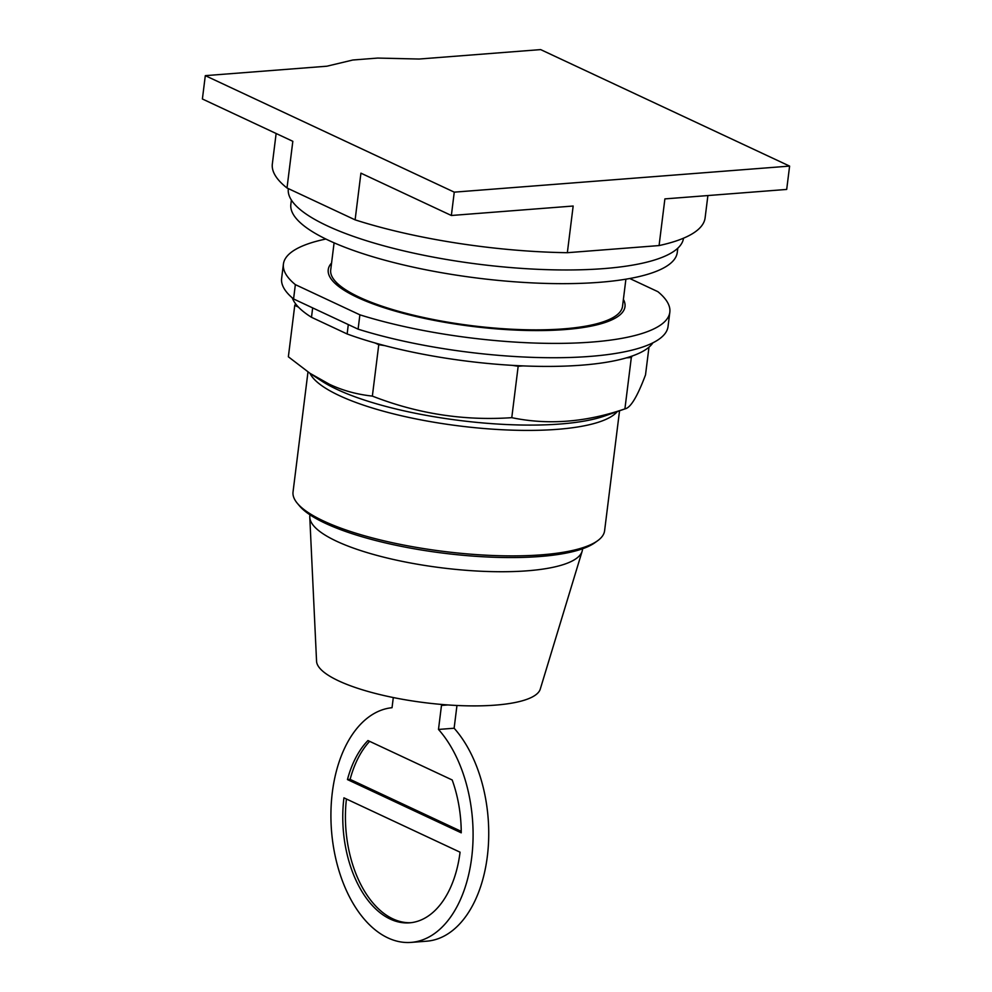 <?xml version="1.0" encoding="UTF-8"?>
<svg xmlns="http://www.w3.org/2000/svg" width="992" height="992" viewBox="0 0 992 992"><rect width="100%" height="100%" fill="white"/><g stroke="black" fill="none" stroke-linecap="round" stroke-linejoin="round"><path stroke-width="1.49" d="M205.307 75.652L326.839 66.216L352.879 60.004L377.716 58.069L419.108 59.036L540.64 49.6L789.607 166.098L454.262 192.15L205.307 75.652L202.393 98.989L292.826 141.31L287.01 187.984A218.054 56.135 7.1 0 1 272.341 163.94L276.136 133.498M355.111 219.852L360.927 173.166L451.36 215.487L573.165 206.026L567.35 252.7A218.054 56.135 7.1 0 1 355.111 219.852L287.01 187.984M567.35 252.7L659.072 245.57L664.888 198.896L786.693 189.435L789.607 166.098M334.093 242.829L330.708 269.973A147.039 37.845 7.1 0 0 359.414 297.253A147.039 37.845 7.1 0 0 520.217 329.592A147.039 37.845 7.1 0 0 622.53 306.317L625.902 279.186M454.262 192.15L451.36 215.487M659.072 245.57A218.054 56.135 7.1 0 0 705.114 217.843L707.891 195.56M288.362 188.616L288.325 188.864A199.119 51.249 7.1 0 0 327.186 225.804A199.119 51.249 7.1 0 0 544.732 269.588A199.119 51.249 7.1 0 0 683.5 238.204M291.388 200.074L290.854 204.34A194.692 50.121 7.1 0 0 328.86 240.461A194.692 50.121 7.1 0 0 541.793 283.29A194.692 50.121 7.1 0 0 677.263 252.476L677.796 248.198M461.23 831.37L350.114 779.377A98.109 58.925 85.6 0 1 369.644 741.346M410.924 922.709A98.109 58.925 85.6 0 1 392.944 918.89A98.109 58.925 85.6 0 1 346.431 799.019M347.448 779.576A98.109 58.925 85.6 0 1 367.945 740.553L452.191 779.972A98.109 58.925 85.6 0 1 461.243 832.821L347.448 779.576L350.114 779.377M390.29 919.1A98.109 58.925 85.6 0 1 343.939 797.841L460.065 852.19A98.109 58.925 85.6 0 1 409.597 922.833A98.109 58.925 85.6 0 1 390.29 919.1M411.122 942.4A117.738 70.705 -94.4 0 0 471.597 858.303A117.738 70.705 -94.4 0 0 438.489 729.442L454.125 728.227A117.738 70.705 85.6 0 1 487.246 857.088A117.738 70.705 85.6 0 1 426.758 941.185L411.122 942.4A117.738 70.705 -94.4 0 1 387.934 937.911A117.738 70.705 -94.4 0 1 330.944 811.977A117.738 70.705 -94.4 0 1 392.038 707.705L393.303 697.55M447.9 704.94L441.477 705.436L438.489 729.442M454.125 728.227L456.965 705.473M444.379 704.68L441.477 705.436M582.13 551.279L540.268 689.093A112.828 29.041 -172.9 0 1 459.643 705.597A112.828 29.041 -172.9 0 1 338.632 680.872A112.828 29.041 -172.9 0 1 316.56 661.23L309.789 517.353A137.355 35.352 7.1 0 0 336.648 541.26A137.355 35.352 7.1 0 0 483.984 571.367A137.355 35.352 7.1 0 0 582.13 551.279A137.355 35.352 7.1 0 0 582.453 549.742L582.577 548.774M309.963 514.811L309.839 515.778A137.355 35.352 7.1 0 0 309.789 517.353M307.979 371.963L293.037 491.945A156.984 40.412 7.1 0 0 297.34 503.316L299.448 505.833A154.492 39.767 7.1 0 0 325.364 523.305A154.492 39.767 7.1 0 0 474.238 556.202A154.492 39.767 7.1 0 0 594.977 542.649L597.643 540.727A156.984 40.412 7.1 0 0 604.599 530.745L619.541 410.787M297.34 503.316A156.984 40.412 7.1 0 0 323.677 521.06A156.984 40.412 7.1 0 0 474.957 554.503A156.984 40.412 7.1 0 0 597.643 540.727M652.91 342.81A183.173 47.145 7.1 0 1 632.214 356.004L631.321 357.492L624.91 408.878L625.58 408.679L604.488 416.045A160.84 41.404 -172.9 0 1 560.443 423.993A160.84 41.404 -172.9 0 1 337.032 389.41A160.84 41.404 -172.9 0 1 321.284 380.767L309.988 373.314L329.394 384.251C342.538 390.488 356.86 394.432 372.36 396.093C417.533 413.763 463.996 420.955 511.773 417.669C548.179 425.221 585.9 422.282 624.91 408.878C630.478 408.022 637.348 396.688 645.519 374.864L648.979 347.163M348.304 324.57L347.138 333.969L311.488 317.291A183.173 47.145 7.1 0 1 298.431 307.111L294.76 305.387L288.362 356.785L309.988 373.314M631.321 357.492L626.386 357.864A183.173 47.145 -172.9 0 0 632.214 356.004M626.386 357.864A183.173 47.145 7.1 0 1 523.106 365.899L518.171 366.271L511.773 417.669M518.171 366.271L512.095 365.341A183.173 47.145 -172.9 0 0 523.106 365.899M512.095 365.341A183.173 47.145 7.1 0 1 384.846 345.638L378.77 344.695L372.36 396.093M378.77 344.695L375.1 342.984A183.173 47.145 -172.9 0 0 384.846 345.638M294.76 305.387L295.666 303.912A183.173 47.145 -172.9 0 0 298.431 307.111M347.138 333.969A183.173 47.145 7.1 0 0 375.1 342.984M292.305 297.898A183.173 47.145 7.1 0 0 295.666 303.912M311.488 317.291L312.666 307.892M358.1 329.158L293.57 298.964L295.356 284.63L359.885 314.824L358.1 329.158A194.692 50.121 7.1 0 0 558.074 357.715A194.692 50.121 7.1 0 0 668.038 326.554L669.823 312.22A194.692 50.121 7.1 0 0 657.882 291.673L629.746 278.504M325.872 239.035A194.692 50.121 7.1 0 0 283.414 264.083L281.629 278.417A194.692 50.121 7.1 0 0 293.57 298.964M359.885 314.824A194.692 50.121 7.1 0 0 559.86 343.381A194.692 50.121 7.1 0 0 669.823 312.22M283.414 264.083A194.692 50.121 7.1 0 0 295.356 284.63M623.385 299.373A149.532 38.49 -172.9 0 1 624.997 306.627A149.532 38.49 -172.9 0 1 520.961 330.299A149.532 38.49 -172.9 0 1 357.418 297.414A149.532 38.49 -172.9 0 1 328.24 269.663A149.532 38.49 -172.9 0 1 331.576 263.029M614.296 318.643A149.532 38.49 7.1 0 0 613.056 317.564M337.131 283.191A149.532 38.49 7.1 0 0 335.668 283.935M309.95 373.29A156.984 40.412 7.1 0 0 339.301 395.585A156.984 40.412 7.1 0 0 557.355 429.338A156.984 40.412 7.1 0 0 617.309 411.568"/></g></svg>
